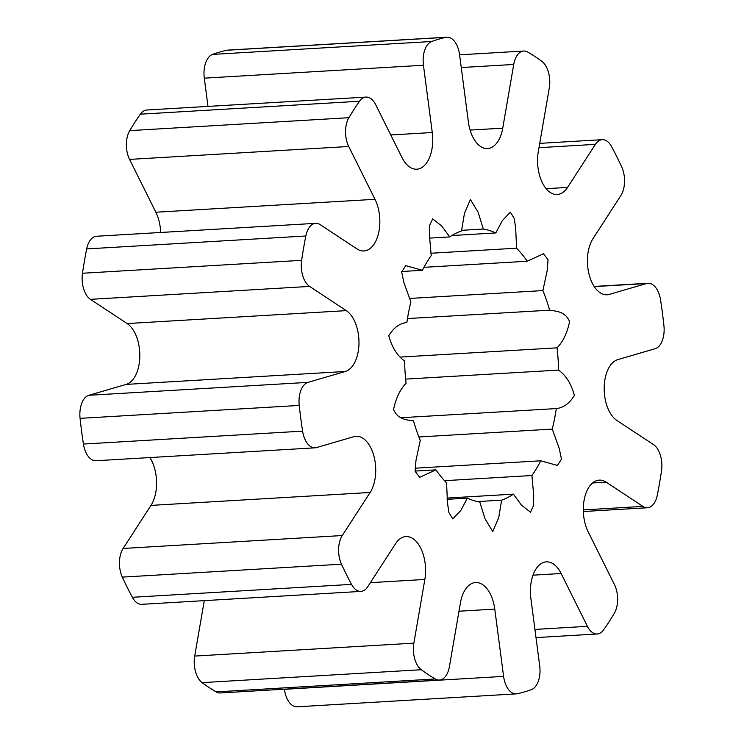 <?xml version="1.0" encoding="UTF-8"?>
<svg xmlns="http://www.w3.org/2000/svg" width="744" height="744" viewBox="0 0 744 744"><rect width="100%" height="100%" fill="white"/><g stroke="black" fill="none" stroke-linecap="round" stroke-linejoin="round"><path stroke-width="1.12" d="M121.188 552.411A20.851 11.662 -93.4 0 1 123.123 548.458L342.277 535.541A20.851 11.662 86.6 0 0 340.343 539.493A20.851 11.662 86.6 0 0 341.477 564.194L122.323 577.111A20.851 11.662 -93.4 0 1 121.188 552.411M129.726 130.628L348.889 117.71A20.851 11.662 86.6 0 0 347.281 121.142A20.851 11.662 86.6 0 0 348.731 146.484L129.577 159.402A20.851 11.662 -93.4 0 1 128.126 134.06A20.851 11.662 -93.4 0 1 129.726 130.628A331.006 185.098 -93.4 0 1 140.374 114.176A20.851 11.662 -93.4 0 1 146.838 110.01L365.992 97.092A20.851 11.662 86.6 0 0 359.529 101.258L140.374 114.176M212.533 54.414L431.687 41.497A20.851 11.662 86.6 0 0 424.871 49.727A20.851 11.662 86.6 0 0 423.448 65.24L204.293 78.157A20.851 11.662 -93.4 0 1 205.716 62.645A20.851 11.662 -93.4 0 1 212.533 54.414A331.006 185.098 -93.4 0 1 226.771 50.257A20.851 11.662 -93.4 0 1 227.794 50.118L446.949 37.2A20.851 11.662 86.6 0 0 445.926 37.34L226.771 50.257M439.434 680.044L220.28 692.962A20.851 11.662 -93.4 0 1 216.132 691.892L435.287 678.965A20.851 11.662 86.6 0 0 439.434 680.044A20.851 11.662 86.6 0 0 449.413 666.624L460.415 602.919A31.694 17.726 -93.4 0 1 475.593 582.524A31.694 17.726 -93.4 0 1 494.769 609.113L503.595 676.389A20.851 11.662 86.6 0 0 516.206 693.882A20.851 11.662 86.6 0 0 517.229 693.743A331.006 185.098 -93.4 0 0 531.467 689.586A20.851 11.662 86.6 0 0 539.707 665.843L530.891 598.567A31.694 17.726 -93.4 0 1 546.338 561.869A31.694 17.726 -93.4 0 1 561.143 573.512L587.425 626.327A20.851 11.662 86.6 0 0 597.162 633.99A20.851 11.662 86.6 0 0 603.626 629.824A331.006 185.098 -93.4 0 0 614.274 613.372A20.851 11.662 86.6 0 0 614.423 584.598L588.151 531.774A31.694 17.726 -93.4 0 1 584.412 498.666A31.694 17.726 -93.4 0 1 599.227 480.131A31.694 17.726 -93.4 0 1 606.202 482.177L642.89 506.394A20.851 11.662 86.6 0 0 647.475 507.743A20.851 11.662 86.6 0 0 657.324 495.086A331.006 185.098 -93.4 0 0 661.518 470.747A20.851 11.662 86.6 0 0 653.548 444.652L616.86 420.444A31.694 17.726 -93.4 0 1 604.184 387.643A31.694 17.726 -93.4 0 1 617.864 359.594L655.139 348.713A20.851 11.662 86.6 0 0 663.927 325.639A331.006 185.098 -93.4 0 0 660.56 299.944A20.851 11.662 86.6 0 0 648.052 283.259A20.851 11.662 86.6 0 0 646.582 283.511L609.317 294.392A31.694 17.726 -93.4 0 1 607.085 294.782A31.694 17.726 -93.4 0 1 589.053 274.248A31.694 17.726 -93.4 0 1 593.014 238.601L620.877 195.542A20.851 11.662 86.6 0 0 621.677 166.888A331.006 185.098 -93.4 0 0 611.633 146.708A20.851 11.662 86.6 0 0 602.212 139.677A20.851 11.662 86.6 0 0 595.414 144.355L567.551 187.414A31.694 17.726 -93.4 0 1 557.21 194.519A31.694 17.726 -93.4 0 1 538.303 151.627L549.295 87.922A20.851 11.662 86.6 0 0 541.883 61.361A331.006 185.098 -93.4 0 0 527.868 52.108A20.851 11.662 86.6 0 0 523.72 51.038A20.851 11.662 86.6 0 0 514.988 59.669A20.851 11.662 86.6 0 0 513.741 64.458L502.739 128.163A31.694 17.726 -93.4 0 1 500.842 135.436A31.694 17.726 -93.4 0 1 487.562 148.549A31.694 17.726 -93.4 0 1 468.385 121.97L459.569 54.693A20.851 11.662 86.6 0 0 446.949 37.2M81.598 403.657A20.851 11.662 -93.4 0 1 88.862 395.287L308.016 382.37A20.851 11.662 86.6 0 0 300.753 390.74A20.851 11.662 86.6 0 0 299.228 405.443L80.073 418.361A20.851 11.662 -93.4 0 1 81.598 403.657M87.792 244.888A20.851 11.662 -93.4 0 1 96.525 236.257L315.679 223.34A20.851 11.662 86.6 0 0 306.947 231.97A20.851 11.662 86.6 0 0 305.831 235.997L86.676 248.915A20.851 11.662 -93.4 0 1 87.792 244.888M348.731 146.484L375.004 199.308A31.694 17.726 -93.4 0 1 377.199 237.829A31.694 17.726 -93.4 0 1 363.928 250.951A31.694 17.726 -93.4 0 1 356.953 248.905L320.264 224.688A20.851 11.662 86.6 0 0 315.679 223.34M90.452 299.348A20.851 11.662 -93.4 0 1 82.482 273.253L301.636 260.335A20.851 11.662 86.6 0 0 309.606 286.421L90.452 299.348L127.14 323.556A31.694 17.726 -93.4 0 1 137.175 371.675A31.694 17.726 -93.4 0 1 126.136 384.406L88.862 395.287M309.606 286.421L346.295 310.639A31.694 17.726 -93.4 0 1 356.329 358.757A31.694 17.726 -93.4 0 1 345.29 371.488L308.016 382.37M149.86 457.569A31.694 17.726 -93.4 0 1 153.924 499.382A31.694 17.726 -93.4 0 1 150.986 505.399L123.123 548.458M315.103 447.823L95.948 460.741A20.851 11.662 -93.4 0 1 83.44 444.056L302.594 431.139A20.851 11.662 86.6 0 0 315.103 447.823A20.851 11.662 86.6 0 0 316.572 447.572L353.837 436.682A31.694 17.726 -93.4 0 1 356.069 436.3A31.694 17.726 -93.4 0 1 372.995 453.059A31.694 17.726 -93.4 0 1 373.079 486.464A31.694 17.726 -93.4 0 1 370.14 492.472L342.277 535.541M423.448 65.24L432.264 132.516A31.694 17.726 -93.4 0 1 430.097 156.091A31.694 17.726 -93.4 0 1 416.817 169.204A31.694 17.726 -93.4 0 1 402.011 157.57L375.739 104.746A20.851 11.662 86.6 0 0 365.992 97.092M435.287 678.965A331.006 185.098 -93.4 0 1 421.271 669.721L202.117 682.639A20.851 11.662 -93.4 0 1 194.705 656.078L413.859 643.16A20.851 11.662 86.6 0 0 421.271 669.721M216.132 691.892A331.006 185.098 -93.4 0 1 202.117 682.639M132.367 597.293L351.521 584.375A20.851 11.662 86.6 0 0 360.942 591.406L141.788 604.323A20.851 11.662 -93.4 0 1 132.367 597.293A331.006 185.098 -93.4 0 1 122.323 577.111M351.521 584.375A331.006 185.098 -93.4 0 1 341.477 564.194M301.636 260.335A331.006 185.098 -93.4 0 1 305.831 235.997M82.482 273.253A331.006 185.098 -93.4 0 1 86.676 248.915M302.594 431.139A331.006 185.098 -93.4 0 1 299.228 405.443M83.44 444.056A331.006 185.098 -93.4 0 1 80.073 418.361M431.687 41.497A331.006 185.098 -93.4 0 1 445.926 37.34M348.889 117.71A331.006 185.098 -93.4 0 1 359.529 101.258M516.206 693.882L297.051 706.8A20.851 11.662 -93.4 0 1 284.431 689.307L503.595 676.389M204.275 600.641L194.705 656.078M129.577 159.402L155.849 212.226A31.694 17.726 -93.4 0 1 160.657 232.481M204.293 78.157L207.995 106.411M557.07 347.829C563.124 341.543 567.291 332.791 569.588 321.575C565.226 311.28 556.224 311.29 549.649 310.183A137.277 76.762 86.6 0 0 542.906 290.588L547.193 270.537L548.03 259.749L543.483 253.741L527.245 261.237A137.277 76.762 86.6 0 0 516.587 248.189L515.685 228.334L514.262 218.531L510.356 212.17L502.274 220.717L495.792 232.946A137.277 76.762 86.6 0 0 483.33 229.04L478.122 212.263L470.413 199.541L464.442 213.388L461.522 230.919A137.277 76.762 86.6 0 0 449.729 236.927L441.75 226.018L432.692 218.876L429.548 225.655L429.446 235.653L431.232 255.555A137.277 76.762 86.6 0 0 422.443 270.277L405.722 265.636L401.686 271.923L403.899 282.618L410.902 301.98A137.277 76.762 86.6 0 0 406.866 322.505C399.686 323.296 393.66 327.676 388.777 335.646C391.893 347.234 397.157 355.688 404.578 360.989A137.277 76.762 86.6 0 0 406.084 383.253C400.039 389.54 395.864 398.291 393.567 409.507C397.928 419.802 406.931 419.793 413.506 420.899A137.277 76.762 86.6 0 0 420.248 440.495L415.961 460.545L415.133 471.333L419.672 477.332L435.91 469.845A137.277 76.762 86.6 0 0 446.567 482.884L447.469 502.749L448.892 512.551L452.798 518.903L460.88 510.356L467.362 498.136A137.277 76.762 86.6 0 0 479.824 502.042L485.032 518.819L492.751 531.542L498.713 517.684L501.633 500.154A137.277 76.762 86.6 0 0 513.425 494.156L521.404 505.064L530.472 512.207L533.606 505.418L533.708 495.43L531.923 475.518A137.277 76.762 86.6 0 0 540.711 460.796L557.433 465.446L561.469 459.16L559.256 448.465L552.253 429.102A137.277 76.762 86.6 0 0 556.289 408.577C563.468 407.786 569.495 403.406 574.377 395.436C571.262 383.848 565.998 375.394 558.577 370.094A137.277 76.762 86.6 0 0 557.07 347.829L400.421 357.064M360.942 591.406A20.851 11.662 86.6 0 0 367.741 586.728L395.603 543.669A31.694 17.726 -93.4 0 1 405.945 536.564A31.694 17.726 -93.4 0 1 424.852 579.455L413.859 643.16M407.47 318.562L549.649 310.183M405.647 379.105L558.577 370.094M401.388 417.709L556.289 408.577M418.863 436.97L552.253 429.102M415.161 468.199L540.711 460.796M444.503 480.68L531.923 475.518M446.995 498.071L513.425 494.156M477.481 501.586L501.633 500.154M447.107 499.326L467.362 498.136M415.115 471.073L435.91 469.845M401.676 271.504L422.443 270.277M429.511 238.117L449.729 236.927M461.578 230.324L483.33 229.04M451.887 235.541L495.792 232.946M430.85 253.248L516.587 248.189M423.968 267.329L527.245 261.237M409.265 298.465L542.906 290.588M345.29 371.488L126.136 384.406M370.14 492.472L150.986 505.399M606.202 482.177L592.549 482.986M583.305 509.91L642.89 506.394M561.143 573.512L532.992 575.168M534.936 629.424L587.425 626.327M609.317 294.392L604.816 294.661M646.582 283.511L594.251 286.598M375.004 199.308L155.849 212.226M432.264 132.516L390.758 134.962M502.739 128.163L470.096 130.079M513.741 64.458L461.252 67.546M567.551 187.414L546.105 188.678M595.414 144.355L538.981 147.675M346.295 310.639L127.14 323.556M424.852 579.455L370.373 582.664M494.769 609.113L458.983 611.224M459.578 54.824L523.72 51.038M536.006 637.589L597.162 633.99M583.343 511.519L647.475 507.743M594.14 286.431L648.052 283.259M539.726 143.36L602.212 139.677"/></g></svg>
